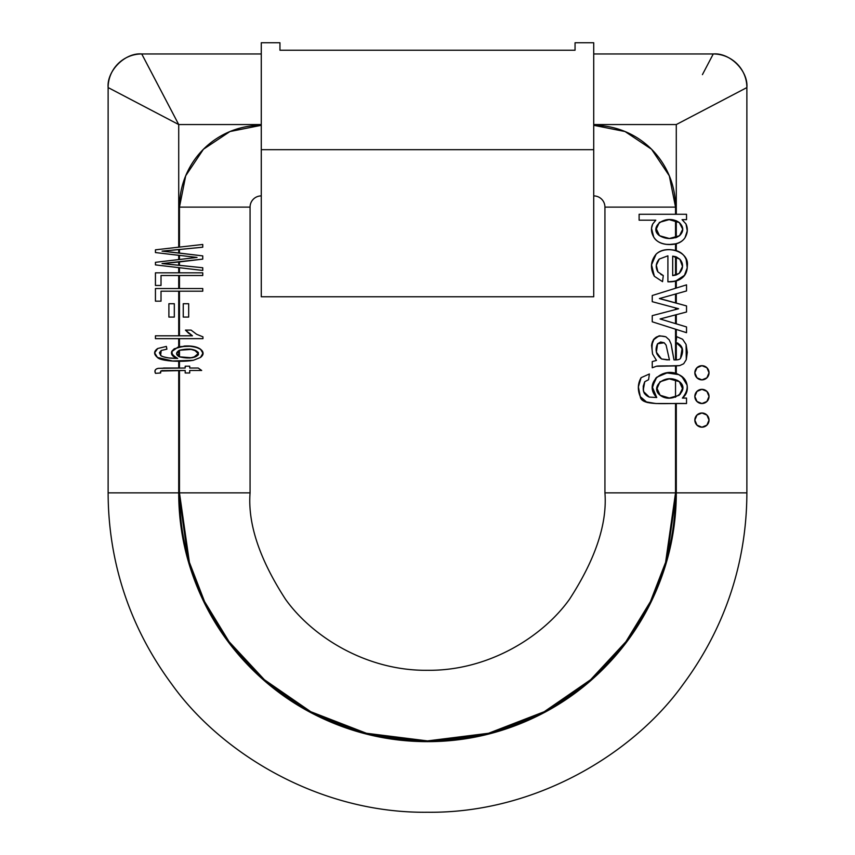 <?xml version="1.0" encoding="UTF-8"?>
<svg xmlns="http://www.w3.org/2000/svg" width="855" height="855" viewBox="0 0 855 855"><rect width="100%" height="100%" fill="white"/><g stroke="black" fill="none" stroke-linecap="round" stroke-linejoin="round"><path stroke-width="1.28" d="M593.723 149.678L593.723 296.76L593.723 149.678L261.277 149.678L261.277 296.76L261.277 42.75L279.948 42.75L279.948 50.221L575.052 50.221L279.948 50.221L279.948 42.75L261.277 42.75L261.277 149.678L593.723 149.678L593.723 42.75L575.052 42.75L593.723 42.75L593.723 296.76L261.277 296.76L261.277 149.678M575.052 42.75L575.052 50.221L575.052 42.75M261.277 125.3L229.963 131.531L261.277 125.3A81.802 81.802 0 0 0 179.465 207.113L179.465 247.106L179.465 207.113L185.695 175.799L179.465 207.113L250.066 207.113L250.066 492.875C247.694 523.709 259.525 559.202 285.549 599.334C312.78 637.435 367.265 671.004 427.5 670.299C487.735 671.004 542.22 637.435 569.451 599.334C595.475 559.202 607.307 523.709 604.934 492.875L675.536 492.875L675.536 403.528L656.255 403.528L647.085 402.47L656.255 403.528L675.536 403.528L675.536 492.875C675.536 525.761 669.241 557.396 656.651 587.791C669.241 557.396 675.536 525.761 675.536 492.875L604.934 492.875L604.934 207.113A11.211 11.211 0 0 0 593.723 195.902A11.211 11.211 0 0 1 604.934 207.113L675.536 207.113L669.305 175.799L675.536 207.113L675.536 214.274L675.536 207.113L604.934 207.113L604.934 492.875C607.307 523.709 595.475 559.202 569.451 599.334C542.22 637.435 487.735 671.004 427.5 670.299C367.265 671.004 312.78 637.435 285.549 599.334C259.525 559.202 247.694 523.709 250.066 492.875L179.465 492.875C179.465 525.761 185.759 557.396 198.349 587.791C185.759 557.396 179.465 525.761 179.465 492.875L179.465 370.482L185.193 370.482L161.958 370.621L160.826 371.038L160.633 372.983L155.492 373.336C154.424 370.397 155.46 368.729 158.624 368.323L168.563 368.013M625.037 131.531L593.723 125.3L625.037 131.531L651.574 149.262L669.305 175.799M179.465 370.482L179.465 492.875L250.066 492.875L250.066 207.113A11.211 11.211 0 0 1 261.277 195.902A11.211 11.211 0 0 0 250.066 207.113L179.465 207.113M152.575 74.631L178.716 124.552L261.277 124.552L178.716 124.552L108.125 87.573A33.623 33.623 0 0 1 141.738 53.961L261.277 53.961L141.738 53.961L152.575 74.631L141.738 53.961C125.108 52.454 106.619 70.944 108.125 87.573L108.125 492.875C108.232 545.276 120.779 615.365 171.994 684.502C221.007 753.084 319.075 813.511 427.5 812.25C535.925 813.511 633.993 753.084 683.006 684.502C734.221 615.365 746.768 545.276 746.875 492.875C746.768 545.276 734.221 615.365 683.006 684.502C633.993 753.084 535.925 813.511 427.5 812.25C319.075 813.511 221.007 753.084 171.994 684.502C120.779 615.365 108.232 545.276 108.125 492.875L178.716 492.875C178.716 525.857 185.033 557.599 197.655 588.069C210.287 618.55 228.253 645.461 251.584 668.781C274.915 692.112 301.815 710.088 332.296 722.71C362.777 735.343 394.508 741.648 427.5 741.648C460.492 741.648 492.224 735.343 522.704 722.71C553.185 710.088 580.085 692.112 603.416 668.781C626.747 645.461 644.713 618.55 657.345 588.069C669.967 557.599 676.284 525.857 676.284 492.875L676.284 403.528L686.533 403.528C666.088 402.876 641.368 406.403 640.277 396.624L645.824 401.989M726.205 98.411L676.284 124.552L593.723 124.552L676.284 124.552L676.284 214.274L676.284 124.552L746.875 87.573L746.875 492.875L746.875 87.573L726.205 98.411L746.875 87.573C748.382 70.944 729.892 52.454 713.262 53.961L702.425 74.631L713.262 53.961L593.723 53.961L713.262 53.961A33.623 33.623 0 0 1 746.875 87.573L746.875 492.875L676.284 492.875L666.334 562.526L651.125 601.888L626.523 642.137L591.083 680.302L544.571 712.386L488.739 733.996L427.5 741.648L366.261 733.996L310.429 712.386L263.917 680.302L228.477 642.137L203.875 601.888L188.666 562.526L178.716 492.875L108.125 492.875L108.125 87.573M676.284 373.731L676.284 365.801L679.714 365.598C674.531 366.239 657.42 365.598 656.362 366.271L679.714 365.598L683.669 363.76L679.714 365.598L675.536 365.887L676.284 365.876L676.284 373.71M676.284 280.974L676.284 288.028L676.284 280.974L675.536 281.177L684.449 275.353L687.217 267.85L684.47 275.321C681.125 279.927 675.6 282.097 667.905 281.819L667.905 255.816L659.258 259.065L656.309 265.264L657.923 271.911L663.288 275.556L662.55 281.658L654.374 276.304C649.992 268.449 650.57 261.074 656.106 254.181C660.22 250.205 666.013 248.826 673.505 250.034C679.832 251.06 684.053 254.245 686.159 259.578L687.217 267.85M675.536 220.505L675.536 237.786L675.536 220.505M682.75 229.151L679.479 235.756L676.284 237.551L676.284 220.782L676.284 237.519L679.479 235.756L669.358 238.502L659.526 235.702L656.255 229.033L659.365 222.396L669.123 219.628L679.276 222.535L682.75 229.247L679.479 235.756C683.904 231.481 683.84 227.067 679.276 222.535L682.75 229.012M185.695 175.799L203.426 149.262L229.963 131.531M128.795 98.411L178.716 124.552L178.716 247.191L178.716 124.552L141.738 53.961M676.284 323.842L676.284 314.693L676.284 323.842L686.533 326.941L660.092 318.968L666.644 317.216L660.092 318.968L686.533 326.941L686.533 332.691L652.247 321.79L652.247 315.645L678.614 308.751L652.247 301.687L652.247 295.52L686.533 284.843L686.533 290.946L659.376 298.577L686.533 305.93L686.533 312L660.092 318.968L686.533 326.941L686.533 332.691L652.247 321.79L652.247 315.645L678.614 308.751L652.247 301.687L652.247 295.52L686.533 284.843L686.533 290.946L659.376 298.577L666.451 300.372L659.376 298.577M679.34 381.619L677.427 380.347L679.34 381.619C665.468 372.459 649.394 387.133 660.145 395.256L657.057 388.533L659.953 381.779L669.23 378.872L679.34 381.619L682.482 388.533L679.073 395.352L669.294 398.013L660.145 395.256C671.827 404.33 690.958 390.297 679.34 381.619L679.362 381.64M657.057 388.491L659.953 381.779M669.219 378.872L675.536 379.577L675.536 397.233L675.536 379.588M659.515 335.791L665.874 336.817L659.515 335.791L654.161 338.815L651.574 345.484L652.6 354.098C650.388 339.659 654.812 333.899 665.874 336.817L669.219 339.873L671.132 344.116L673.997 359.923L671.132 344.116L669.219 339.873L665.874 336.817M654 339.007L653.434 339.766M652.589 341.337L651.734 344.255M668.92 244.541C676.497 244.744 681.873 242.446 685.037 237.658L687.27 230.797L685.999 223.957C688.019 228.445 687.698 233.02 685.037 237.658C679.105 247.234 658.639 246.582 653.712 237.038C656.683 241.858 661.749 244.359 668.92 244.541L675.536 243.846M676.284 359.934L675.536 359.955L675.536 329.196L675.536 359.955L676.284 359.934L676.284 342.524L676.316 359.934L675.536 359.955M673.997 359.923C677.737 360.051 679.907 359.506 680.527 358.277C679.907 359.506 677.737 360.051 673.997 359.923L671.998 349.374L673.997 359.923M639.113 214.274L686.533 214.274L639.113 214.274L639.113 220.184L655.796 220.184L639.113 220.184L639.113 214.274M665.853 365.897L667.755 365.897M659.483 298.545L660.68 298.203M662.059 297.818L663.672 297.369M665.372 296.888L666.815 296.482M668.375 296.044L670.213 295.531M671.987 295.028L673.366 294.644M674.894 294.216L675.536 294.035L675.536 302.884L675.536 294.035M675.536 275.139L675.536 256.639L676.284 256.885L675.536 256.639L676.284 256.885L675.536 256.639L675.536 275.139L672.682 275.62L679.169 273.386L682.514 266.482L679.843 259.215L672.682 256.147L675.536 256.639L672.682 256.147L672.682 275.62L679.169 273.386C683.402 268.865 683.626 264.142 679.843 259.215L672.682 256.147L672.682 275.62L676.284 274.925L675.536 275.139L676.284 274.925L676.284 256.885L676.284 274.925L679.169 273.386C683.412 268.374 683.637 263.65 679.843 259.215L676.284 256.885M660.83 274.423L663.288 275.556L662.55 281.658L654.374 276.304L651.521 264.783L656.106 254.181C666.665 244.477 689.664 251.488 687.302 266.001C687.238 276.293 680.772 281.573 667.905 281.819L675.536 281.177L667.905 281.819L667.905 255.816L659.258 259.065C655.764 263.126 655.315 267.401 657.923 271.911L663.288 275.556L657.923 271.911C655.304 267.583 655.742 263.308 659.258 259.065L667.905 255.816M682.386 398.077L686.533 398.077L686.533 403.528L686.533 398.077L682.386 398.077C686.469 394.743 688.029 390.372 687.046 384.932C686.18 380.09 683.369 376.649 678.635 374.597C688.617 380.742 689.867 388.576 682.386 398.077M669.23 339.884L671.132 344.116L671.998 349.374M652.6 354.098L656.469 360.415L652.6 354.098L656.469 360.415L652.247 361.59L656.469 360.415L652.6 354.098M675.536 403.528L676.284 403.528L676.284 492.875L746.875 492.875M653.712 237.038L651.51 228.381L652.696 224.031L655.796 220.184L652.696 224.031C650.783 228.189 651.125 232.517 653.712 237.038C651.125 232.517 650.783 228.189 652.696 224.031L655.796 220.184L652.643 224.138M685.999 223.957L682.076 219.65L686.533 219.65L686.533 214.274L686.533 219.65L682.076 219.65L685.999 223.957L682.076 219.65L685.999 223.957L687.26 230.936M678.614 308.751L676.284 309.286L676.284 308.121L678.614 308.751M649.405 373.977L648.571 379.727L649.405 373.977L641.1 377.675L649.405 373.977L641.1 377.675L638.354 386.781L640.277 396.624C637.445 389.901 637.723 383.585 641.1 377.675L638.354 386.984M687.11 385.316L684.31 378.829M681.798 278.142L682.995 277.052M667.317 359.923L661.514 358.972L669.444 359.923L661.514 358.972L656.384 352.175L657.57 343.753L660.659 342L664.207 342.78L657.57 343.753C654.706 349.759 656.009 354.836 661.514 358.972L656.384 352.175L657.57 343.753L660.659 342.011M666.451 300.372L686.533 305.93L686.533 312L666.644 317.216L675.536 314.886L675.536 323.618L675.536 314.886M666.088 345.099L664.207 342.78L666.098 345.099L669.444 359.923L666.098 345.099L664.207 342.78L660.691 342M683.669 363.76L686.266 359.656L683.669 363.76L686.266 359.656L686.095 344.49L686.266 359.656L687.302 352.378L686.095 344.49L682.632 339.264L686.095 344.49M652.055 225.538L651.681 227.045M679.276 222.535L676.284 220.772L679.276 222.535C665.521 213.184 648.079 227.601 659.526 235.702C666.024 239.421 672.682 239.443 679.479 235.756M643.27 389.944L644.755 381.715C641.72 389.452 643.238 394.572 649.287 397.094L643.815 392.253M643.623 391.633L643.452 390.959M675.974 342.438L676.743 336.667L675.974 342.438L682.183 348.145L680.527 358.277C684.342 350.518 682.824 345.238 675.974 342.438M652.247 361.59L652.247 367.768L656.362 366.271L652.247 367.768L652.247 361.59L656.469 360.415M652.269 386.898L656.736 397.522C642.757 383.2 663.822 366.303 678.635 374.597L666.996 372.93L656.758 377.205L652.269 386.898L656.736 397.522L649.287 397.094L656.736 397.522L649.287 397.094L643.612 391.611L643.217 386.214L644.755 381.715L648.571 379.727L644.755 381.715M682.632 339.264L676.743 336.667L682.632 339.264M659.526 235.702L656.255 228.755M672.682 256.147L672.682 275.62M645.311 401.743L655.721 403.517L686.533 403.528M682.172 348.135L680.527 358.277L682.343 349.086L677.78 343.058M655.7 378.22L652.247 388.127L656.736 397.522M682.472 387.86L682.311 390.158L680.153 394.315M669.209 398.002L660.145 395.256M696.9 401.444L701.934 403.528A7.096 7.096 0 0 1 694.837 396.431A7.096 7.096 0 0 1 701.934 389.335A7.096 7.096 0 0 1 709.03 396.431L709.03 396.431A7.096 7.096 0 0 1 701.934 403.528L706.957 401.444M706.957 391.419L701.934 389.335L696.9 391.43M696.911 391.419L694.837 396.431L696.911 401.455M696.9 425.095L701.934 427.19A7.096 7.096 0 0 1 694.837 420.094A7.096 7.096 0 0 1 701.934 412.997A7.096 7.096 0 0 1 709.03 420.094L709.03 420.094A7.096 7.096 0 0 1 701.934 427.19L706.957 425.106M706.957 415.081L701.934 412.997L696.9 415.081M696.911 415.07L694.837 420.094L696.911 425.106M701.934 379.877L706.946 377.792L709.03 372.78L706.946 367.757L701.934 365.684L696.911 367.757L694.837 372.78L696.911 377.792L701.934 379.877A7.096 7.096 0 0 1 694.837 372.78A7.096 7.096 0 0 1 701.934 365.684A7.096 7.096 0 0 1 709.03 372.78L709.03 372.78A7.096 7.096 0 0 1 701.934 379.877L700.266 379.695M697.039 377.91L694.837 372.78L697.028 367.639M706.946 401.455L709.03 396.431L706.946 391.419M706.946 425.106L709.03 420.094L706.946 415.07M179.465 255.41L155.439 252.556L197.035 257.43L155.439 262.325L155.439 264.9L202.753 270.447L155.439 264.9L155.439 262.325L191.477 258.071L179.465 259.493L179.465 255.41L179.465 259.493M178.802 262.004L202.753 259.118L162.055 263.586L178.716 262.015L178.716 265.253L172.347 264.59L202.753 267.754L202.753 270.447L202.753 267.754L162.055 263.586L179.465 261.929L179.465 265.328L179.465 261.929M179.465 253.08L179.465 249.51L179.465 253.08L202.753 255.891L162.055 251.135L171.737 250.28L162.055 251.135L202.753 255.891L202.753 259.118L202.753 255.891L162.055 251.135L202.753 247.202L202.753 244.466L202.753 247.202L171.737 250.28L178.716 249.585L178.716 252.995L170.337 251.99M161.969 370.61L162.824 370.536M161.018 275.502L202.753 275.502L202.753 272.831L155.439 272.831L155.439 285.463L161.018 285.463L161.018 275.502L202.753 275.502L202.753 272.831L155.439 272.831L155.439 285.463L161.018 285.463L161.018 275.502L178.716 275.502L178.716 288.53L178.716 275.502M155.439 249.82L155.439 252.556L155.439 249.82L202.753 244.466L155.439 249.82M188.677 303.728L188.677 317.077L183.248 317.077L183.248 303.728L188.677 303.728L188.677 317.077L183.248 317.077L183.248 303.728L188.677 303.728M161.018 291.202L202.753 291.202L202.753 288.53L155.439 288.53L155.439 301.163L161.018 301.163L161.018 291.202L202.753 291.202L202.753 288.53L155.439 288.53L155.439 301.163L161.018 301.163L161.018 291.202L178.716 291.202L178.716 335.812L178.716 291.202M174.313 303.728L174.313 317.077L168.895 317.077L168.895 303.728L174.313 303.728L174.313 317.077L168.895 317.077L168.895 303.728L174.313 303.728M197.035 257.43L191.477 258.071L197.035 257.43L191.477 256.842M162.055 263.586L172.347 264.59M163.54 368.024L178.716 368.013L178.716 362.424M189.714 372.983L185.193 372.983L185.193 370.482L185.193 372.983L189.714 372.983L189.714 370.482L189.714 372.983M185.193 366.197L185.193 368.013L185.193 366.197L189.714 366.197L189.714 368.013L198.2 368.013L201.684 370.482L189.714 370.482L201.684 370.482L198.2 368.013L189.714 368.013L189.714 366.197L185.193 366.197M675.536 243.964L675.536 250.462L675.536 243.964M676.284 250.665L676.284 243.782L676.284 250.665M179.465 335.812L179.465 291.202L179.465 335.812L192.45 335.812L188.453 333.108L192.45 335.812L155.439 335.812L192.45 335.812L185.45 330.105L191.071 330.105L196.618 334.294L202.945 336.827L202.945 338.676L155.439 338.676L202.945 338.676L202.945 336.827L196.618 334.294L202.945 336.827M179.475 356.856L179.465 356.856C189.318 359.089 195.56 358.031 198.136 353.66C195.677 349.107 189.447 347.974 179.422 350.261C175.67 352.506 175.67 354.697 179.422 356.834L176.921 354.814M178.674 350.668L178.716 356.482L178.716 350.636M179.465 350.24L189.66 349.054C196.618 350.817 199.439 352.335 198.136 353.628C198.136 355.701 196.009 357.08 191.744 357.785L179.422 356.834L179.465 350.24L179.465 356.856L176.611 353.585L179.475 350.24M179.422 350.261L191.777 349.353C196.019 350.187 198.136 351.619 198.136 353.649C199.397 355.049 196.575 356.514 189.671 358.031L193.7 357.347L198.136 353.628L194.651 350.197M174.377 348.712L171.866 351.191L172.432 355.317L177.712 358.427L168.863 357.946C163.583 357.005 160.847 356.14 160.633 355.327C163.027 357.347 168.724 358.384 177.712 358.427L177.69 358.427M154.627 352.805L157.438 357.443C153.601 354.248 153.697 351.266 157.715 348.498L166.383 346.414L157.715 348.498L154.627 352.805L157.448 357.454L167.708 360.639L171.641 361.024L193.369 360.308L200.465 357.454L193.369 360.308C182.083 362.306 160.238 361.195 157.438 357.443L171.641 361.024M171.524 352.281C171.118 354.996 173.18 357.048 177.712 358.427C167.409 352.367 170.498 348.22 186.967 345.986C201.31 347.183 205.809 351.01 200.465 357.454L193.369 360.308L200.465 357.454L202.945 353.275L200.604 349.278L195.218 346.895M201.972 350.582L201.972 350.571C203.853 352.987 203.351 355.274 200.465 357.454M200.604 349.278C197.12 346.702 191.723 345.623 184.391 346.061L184.37 346.061M177.712 358.427C168.724 358.384 163.027 357.347 160.633 355.327L159.415 352.794L161.189 350.497L166.896 349.161L161.189 350.497L166.896 349.161L166.383 346.414L166.896 349.161L161.189 350.497L160.633 355.327L161.189 350.497L159.415 352.752M155.439 335.812L155.439 338.676L155.439 335.812M179.465 368.013L179.465 361.366L179.465 368.013M675.536 365.887L675.536 373.517L675.536 365.887L656.362 366.271L652.247 367.768M675.536 281.135L675.536 288.263L675.536 281.135M178.716 370.482L178.716 492.875L178.716 370.482L161.958 370.621L160.826 371.038L160.633 372.983L155.492 373.336C154.178 370.621 155.215 368.954 158.624 368.323L185.193 368.013M656.651 587.791C644.061 618.176 626.149 645.001 602.882 668.257C579.626 691.513 552.811 709.436 522.416 722.026C492.031 734.605 460.396 740.9 427.5 740.9C394.604 740.9 362.969 734.605 332.584 722.026C302.189 709.436 275.374 691.513 252.118 668.257C228.851 645.001 210.939 618.176 198.349 587.791M656.384 352.196L657.025 354.162M178.716 252.995L178.716 249.585M178.716 267.636L178.716 272.831L178.716 267.636M179.465 272.831L179.465 267.722L179.465 272.831M675.536 307.918L675.536 309.457L675.536 307.918M713.262 53.961L702.425 74.631M682.151 390.821L682.376 389.795M178.716 338.676L178.716 346.916L178.716 338.676M179.465 346.735L179.465 338.676L179.465 346.735M656.255 403.528L655.721 403.517M647.085 402.47L640.277 396.624M643.42 390.81L644.467 393.653M655.785 378.134L662.604 373.881M665.617 373.122L671.998 372.887M651.606 345.174L653.284 340.001L658.895 335.908M651.51 264.9L656.052 254.245M671.207 249.746L674.745 250.269M671.816 244.487L666.098 244.338M176.611 353.575L178.716 356.482M687.046 232.667L685.09 237.583M686.02 259.236L686.394 260.198M676.284 293.821L676.284 303.087L676.284 293.821M676.284 329.432L676.284 340.151L676.284 329.432M687.302 352.057L686.266 359.656M681.734 376.328L687.078 385.081M706.893 367.693L709.03 372.78L706.882 377.857M700.16 365.887L701.987 365.684M706.893 391.355L709.03 396.431L706.882 401.519M701.976 403.528L700.266 403.346M697.039 401.572L694.837 396.442L697.028 391.301M700.16 389.538L701.987 389.335M706.893 415.017L709.03 420.094L706.882 425.17M701.976 427.19L700.266 427.008M697.039 425.234L694.837 420.094L697.028 414.964M700.16 413.2L701.987 412.997M178.716 255.324L178.716 259.578L178.716 255.324M179.465 356.856L189.671 358.031M194.63 350.187L191.894 349.374M191.67 349.332L189.692 349.054M179.465 492.875L189.393 562.323L204.548 601.557L229.076 641.688L264.409 679.746L310.782 711.723L366.442 733.269L427.5 740.9L488.558 733.269L544.218 711.723L590.591 679.746L625.924 641.688L650.452 601.557L665.607 562.323L675.536 492.875M682.514 266.461L679.843 259.215M178.716 361.355L178.716 368.013M179.465 275.502L179.465 288.53L179.465 275.502M675.536 207.113A81.802 81.802 0 0 0 593.723 125.3M178.716 265.253L178.716 262.015M173.18 361.131L157.438 357.443M154.627 352.848L157.715 348.498L166.383 346.414M171.663 351.694L177.958 347.13M676.284 308.121L676.284 309.286M188.453 333.108L185.45 330.105L188.453 333.108M179.956 346.628L191.83 346.211M198.67 348.092L201.951 350.561M160.409 371.893L160.633 372.983M185.193 370.482L160.826 371.038M155.492 373.336C154.424 370.397 155.46 368.729 158.624 368.323M196.618 334.294L191.071 330.105L185.45 330.105M184.391 346.061L174.238 348.797L171.866 351.191"/></g></svg>

